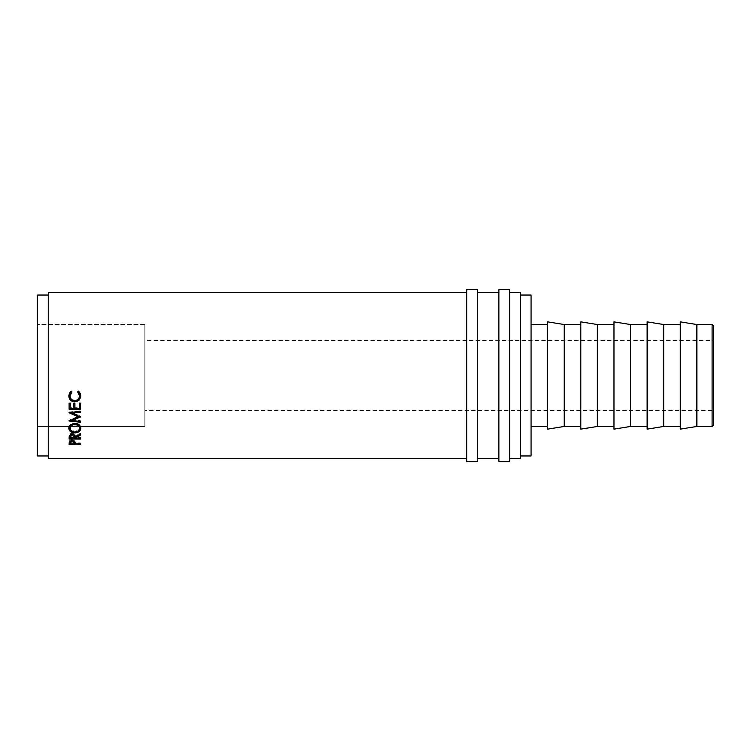 <?xml version="1.0" encoding="UTF-8"?>
<svg xmlns="http://www.w3.org/2000/svg" width="751" height="751" viewBox="0 0 751 751"><rect width="100%" height="100%" fill="white"/><g stroke="black" fill="none" stroke-linecap="round" stroke-linejoin="round"><path stroke-width="0.56" stroke-dasharray="3.75 2.82" d="M144.84 324.535L144.84 426.465L37.55 426.465L37.55 324.535L144.84 324.535L144.84 325.521L144.84 324.535L37.55 324.535L37.55 375.5L37.55 295.04L37.55 455.96L37.55 324.535L37.55 426.465L144.84 426.465L144.84 324.535M680.293 426.465L680.293 324.535L680.293 426.465M647.127 426.465L647.127 324.535L647.127 426.465M613.971 426.465L613.971 324.535L613.971 426.465M580.805 426.465L580.805 324.535L580.805 426.465M531.06 324.535L531.06 455.96L531.06 324.535M547.648 426.465L547.648 324.535L547.648 426.465M520.34 295.04L520.34 458.645L520.34 295.04M48.28 455.96L48.28 295.04L48.28 455.96M144.84 410.365L144.84 340.635L713.45 340.635L713.45 410.365L144.84 410.365L713.45 410.365L713.45 340.635L144.84 340.635L144.84 410.365M509.61 292.355L509.61 458.645L509.61 292.355M477.42 292.355L477.42 458.645L477.42 292.355M498.88 458.645L498.88 289.67L498.88 458.645M466.69 458.645L466.69 289.67L466.69 458.645M48.28 458.645L48.28 292.355L48.28 458.645M48.28 295.04L48.28 367.615L48.28 295.04M547.648 429.14L547.648 321.86L547.648 429.14M547.648 324.535L547.648 425.479L547.648 324.535M564.226 324.535L564.226 426.465L564.226 324.535M580.805 429.14L580.805 321.86L580.805 429.14M580.805 324.535L580.805 425.479L580.805 324.535M597.383 324.535L597.383 426.465L597.383 324.535M613.971 429.14L613.971 321.86L613.971 429.14M613.971 324.535L613.971 425.479L613.971 324.535M630.549 324.535L630.549 426.465L630.549 324.535M647.127 429.14L647.127 321.86L647.127 429.14M647.127 324.535L647.127 425.479L647.127 324.535M663.706 324.535L663.706 426.465L663.706 324.535M680.293 429.14L680.293 321.86L680.293 429.14M680.293 324.535L680.293 425.479L680.293 324.535M696.872 324.535L696.872 426.465L696.872 324.535M712.108 324.535L712.108 426.465L712.108 324.535M713.45 325.878L713.45 425.122L713.45 325.878M713.45 340.635L713.45 410.365L713.45 340.635M144.84 340.635L144.84 409.699L144.84 340.635M68.82 395.796L71.195 390.905L71.749 391.862M70.003 396.181L69.984 395.721C70.19 398.612 71.796 400.189 74.8 400.471L71.336 399.081L69.984 395.908M74.8 400.471L74.8 400.471C77.822 400.189 79.418 398.574 79.587 395.655L78.282 399.053L74.8 400.471M77.822 391.872L78.376 390.905L80.751 395.833M71.383 392.2L71.88 391.759L71.195 390.905L69.402 393.008L68.839 396.218M80.742 396.059L79.409 391.844L78.376 390.905L77.7 391.759L78.123 392.144M80.291 398.086L80.61 397.063M68.914 396.781L69.214 397.87M69.111 403.221L70.275 403.221M73.767 403.221L73.767 407.718L70.275 407.718L70.275 408.244L70.275 407.718L73.767 407.718L73.767 408.244M74.931 408.244L74.931 402.78L73.767 402.78L74.931 403.221M79.296 403.221L79.296 407.718L74.931 407.718L79.296 407.718L79.296 408.244M80.46 409.173L80.46 402.78L79.296 402.78L80.46 403.221M69.111 408.628L69.111 402.78L70.275 402.78L70.275 407.718M80.46 416.993L80.46 416.317L79.916 416.552L80.46 416.129L80.46 416.796L80.46 416.129L72.293 412.581L80.46 416.129L80.46 416.993M80.46 412.215L80.46 411.295M69.111 412.646L69.111 412.046L80.46 410.713L69.111 412.046L69.111 412.646M69.111 412.778L69.111 412.046L69.111 412.778M69.946 412.543L69.111 412.177L69.946 412.543M69.111 420.898L69.111 420.166L78.423 416.232L69.111 420.166L69.111 420.898M69.111 421.02L69.111 420.166L69.111 421.02M80.46 422.269L80.46 421.414M70.265 420.41L69.111 420.288L70.265 420.41M72.274 419.781L80.46 420.673L72.274 419.781M68.839 428.042L68.82 427.638C69.111 424.784 71.101 423.217 74.781 422.916L74.781 423.695L74.781 422.916C78.433 423.207 80.423 424.756 80.751 427.563L80.733 427.986M71.505 431.281L74.255 431.956L77.597 431.496L74.837 431.966L74.837 432.895L74.837 431.966L71.965 431.468M80.733 428.004L80.319 425.808L79.015 424.296L74.781 422.916L70.519 424.315L69.233 425.855L68.848 428.079M69.984 427.601C70.247 429.835 71.871 431.055 74.837 431.243L74.837 432.154L74.837 431.243C77.775 431.036 79.362 429.825 79.587 427.601L78.235 430.173L75.307 431.224L72.115 430.642L70.012 428.014M69.111 437.589L69.261 434.876L69.261 435.843L69.261 434.876L72.143 433.299L72.143 434.247L72.143 433.299C74.349 433.543 75.372 434.454 75.222 436.04L75.222 437.026L75.222 436.04L80.46 433.205L80.46 434.144L80.46 433.205L75.222 436.04L74.922 434.613L73.542 433.515L70.613 433.571L69.261 434.876L69.111 438.049M80.46 435.036L80.46 433.205L80.46 434.069L75.222 436.866L75.222 437.871L75.222 436.866L80.46 434.069L80.46 435.036M80.46 439.072L80.46 437.401L75.222 437.401L75.222 438.415L75.222 436.866L75.222 437.401L80.46 437.401L80.46 438.415M80.46 438.049L75.222 438.049L80.46 438.049M74.067 438.049L70.275 438.049L74.067 438.049M70.547 434.698L72.143 434.003L73.776 434.707M70.275 437.401L70.275 436.012L70.275 437.401L74.058 437.401L70.275 437.401L70.275 438.415L70.275 437.401M74.077 436.04L74.058 437.401L74.077 436.04M73.57 434.482L72.143 434.003L72.143 434.97L72.143 434.003L70.763 434.463M74.058 438.415L74.058 437.401L74.058 438.415M69.111 443.409L69.28 440.809L69.28 441.879L69.28 440.809L72.152 439.504L72.152 440.555L72.152 439.504L75.034 440.865L75.222 442.536L74.236 439.973L71.195 439.579L69.28 440.809L69.111 443.55M80.46 444.667L80.46 442.987L75.222 442.987L75.222 444.094L75.222 442.536L80.46 442.987L80.46 444.094M80.46 443.55L75.222 443.55L80.46 443.55M74.067 443.55L70.275 443.55L74.067 443.55M70.397 440.968L72.406 440.133L74.039 441.288M70.275 442.987L70.275 441.813L70.275 442.987L74.058 442.987L70.275 442.987L70.275 444.094L70.275 442.987M74.086 441.87L74.058 442.987L74.086 441.87M73.889 440.856L72.162 440.124L72.162 441.184L72.162 440.124L70.453 440.846M74.058 444.094L74.058 442.987L74.058 444.094M509.61 289.67L509.61 461.33L509.61 289.67M509.61 458.645L509.61 383.648L509.61 458.645M477.42 289.67L477.42 461.33L477.42 289.67M477.42 458.645L477.42 383.648L477.42 458.645"/><path stroke-width="1.13" d="M712.108 426.465L713.45 425.122L713.45 325.878L712.108 324.535L712.108 426.465L712.108 324.535L696.872 324.535L696.872 426.465L712.108 426.465L696.872 426.465L696.872 324.535L680.293 321.86L680.293 429.14L696.872 426.465L680.293 429.14L680.293 321.86L696.872 324.535L712.108 324.535L713.45 325.878L713.45 425.122L712.108 426.465M466.69 461.33L477.42 461.33L477.42 289.67L466.69 289.67L466.69 461.33L466.69 289.67L477.42 289.67L477.42 461.33L466.69 461.33M498.88 461.33L509.61 461.33L509.61 289.67L498.88 289.67L498.88 461.33L498.88 289.67L509.61 289.67L509.61 461.33L498.88 461.33M663.706 426.465L680.293 426.465L663.706 426.465L663.706 324.535L663.706 426.465L647.127 429.14L663.706 426.465M680.293 324.535L663.706 324.535L647.127 321.86L647.127 429.14L647.127 321.86L663.706 324.535L680.293 324.535M630.549 426.465L647.127 426.465L630.549 426.465L630.549 324.535L630.549 426.465L613.971 429.14L630.549 426.465M647.127 324.535L630.549 324.535L613.971 321.86L613.971 429.14L613.971 321.86L630.549 324.535L647.127 324.535M597.383 426.465L613.971 426.465L597.383 426.465L597.383 324.535L597.383 426.465L580.805 429.14L597.383 426.465M613.971 324.535L597.383 324.535L580.805 321.86L580.805 429.14L580.805 321.86L597.383 324.535L613.971 324.535M564.226 426.465L580.805 426.465L564.226 426.465L564.226 324.535L564.226 426.465L547.648 429.14L564.226 426.465M580.805 324.535L564.226 324.535L547.648 321.86L547.648 429.14L547.648 321.86L564.226 324.535L580.805 324.535M531.06 426.465L547.648 426.465L531.06 426.465M547.648 324.535L531.06 324.535L547.648 324.535M520.34 455.96L531.06 455.96L531.06 295.04L520.34 295.04L531.06 295.04L531.06 455.96L520.34 455.96M37.55 455.96L48.28 455.96L37.55 455.96L37.55 295.04L37.55 455.96M48.28 295.04L37.55 295.04L48.28 295.04M509.61 458.645L520.34 458.645L520.34 292.355L509.61 292.355L520.34 292.355L520.34 458.645L509.61 458.645M477.42 458.645L498.88 458.645L477.42 458.645M498.88 292.355L477.42 292.355L498.88 292.355M48.28 458.645L466.69 458.645L48.28 458.645L48.28 292.355L466.69 292.355L48.28 292.355L48.28 458.645M80.46 444.667L69.111 444.667L69.439 441.607L71.664 440.574L74.743 441.457L75.222 444.094L80.46 444.094L80.46 444.667L80.46 444.094L75.222 444.094L75.034 441.935L72.152 440.555L69.28 441.879L69.111 444.667L80.46 444.667L80.46 444.094M80.46 438.415L80.46 439.072L69.111 439.072L69.261 435.843L70.697 434.491L73.542 434.472L74.922 435.58L75.222 437.026L80.46 434.144L80.46 435.036L75.222 437.871L75.222 438.415L80.46 438.415L80.46 439.072L80.46 438.415L75.222 438.415L80.46 435.036L80.46 434.069M68.848 428.943L69.233 426.681L70.519 425.113L74.189 423.714L77.062 424.043L79.005 425.094L80.733 427.957L80.338 430.154L79.052 431.609L75.429 432.876L70.585 431.665L68.848 428.943M80.46 416.993L80.46 416.317L72.274 419.781L72.274 420.504L80.46 416.993L72.293 413.181L80.46 416.993L72.274 420.504L80.46 421.414L80.46 422.269L69.111 421.02L78.423 416.899L69.111 412.646L80.46 411.295L80.46 412.215L72.293 413.181L72.293 412.581L72.293 413.181L80.46 412.215L80.46 411.623L72.293 412.581L80.46 411.295L80.46 412.215M80.46 409.173L69.111 409.173L69.111 403.221L70.275 403.221L70.275 408.244L73.767 408.244L73.767 403.221L74.931 403.221L74.931 408.244L79.296 408.244L79.296 403.221L80.46 403.221L80.46 409.173L80.46 403.221L79.296 403.221L79.296 408.244L74.931 408.244L74.931 403.221L73.767 403.221L73.767 408.244L70.275 408.244L70.275 403.221L69.111 403.221L69.111 409.173L80.46 409.173L80.46 403.221M70.641 391.6L71.195 391.158L71.88 392.031L70.096 394.913L70.322 397.889L72.058 400.076L74.8 400.884L76.705 400.527L79.277 397.842L79.475 394.866L77.7 392.031L78.376 391.158L78.921 391.6L80.16 393.289L80.751 395.974L79.24 400.048L76.884 401.522L74.724 401.851L72.406 401.428L70.472 400.142L68.82 395.993L69.402 393.289L70.641 391.6M71.88 391.759L69.984 396.049L71.88 392.031L71.195 391.158L68.82 395.993C69.073 399.57 71.035 401.522 74.724 401.851L78.771 400.48L80.751 395.974L78.376 391.158L77.7 392.031L79.587 395.984C79.428 398.959 77.822 400.583 74.8 400.884C71.796 400.602 70.19 398.988 69.984 396.049L70.453 393.533L71.88 391.759M79.587 395.655L77.7 391.759L79.108 393.505L79.578 396.115M80.61 397.063L80.751 395.646L78.771 400.48L74.724 401.428C71.045 401.109 69.073 399.185 68.82 395.655L68.914 396.8M68.914 396.781L70.472 399.748L74.133 401.4L77.879 400.677L80.291 398.086M70.275 407.718L70.275 403.221M73.767 408.244L73.767 403.221M74.931 403.221L74.931 408.244M79.296 408.244L79.296 403.221M69.111 408.628L80.46 408.628L69.111 408.628L69.111 403.221M80.46 411.295L69.111 412.778L69.111 412.177L78.423 416.232L69.111 412.177M69.111 412.778L78.423 416.899L78.423 416.232L78.423 416.899L69.111 421.02L69.111 420.288M69.111 421.02L80.46 422.269L80.46 421.508L70.265 420.41L80.46 421.414L80.46 422.269M80.46 421.414L72.274 420.504L72.274 419.781L80.46 416.317M80.751 428.417C80.413 425.554 78.423 423.986 74.781 423.695C71.101 423.996 69.111 425.592 68.82 428.492C69.186 431.234 71.185 432.707 74.837 432.895C78.479 432.67 80.451 431.177 80.751 428.417M80.733 427.986L77.597 431.496M74.837 431.966L74.837 432.895L74.837 431.966M71.965 431.468L68.839 428.042M77.128 431.656L80.338 429.281L80.751 427.563M68.82 427.638L69.28 429.347L72.547 431.665M79.568 427.235L79.587 428.455C79.362 430.717 77.775 431.947 74.837 432.154C71.871 431.966 70.247 430.727 69.984 428.455C70.218 426.108 71.814 424.794 74.781 424.522C77.766 424.784 79.371 426.089 79.587 428.455L79.587 427.601C79.371 425.273 77.766 423.986 74.781 423.733L78.235 424.878L79.568 427.235M74.283 423.752L74.781 424.522L74.781 423.733C71.824 424.005 70.218 425.291 69.984 427.601L71.345 424.897L74.283 423.752M69.984 427.601L69.984 428.455L69.984 427.601M80.46 435.036L80.46 434.144L75.222 437.026C75.372 435.42 74.349 434.5 72.143 434.247L69.261 435.843L69.111 439.072L80.46 439.072M75.222 436.866L75.222 437.871L75.222 436.866M75.222 438.049L74.067 438.049L75.222 438.049M69.111 438.049L70.275 438.049L69.111 437.589M70.763 434.463L70.275 436.012L71.204 434.2M73.11 434.191L74.077 436.04L73.57 434.482M72.143 434.003L72.143 434.97L74.077 437.035L74.077 436.04L74.058 438.415L70.275 438.415L74.058 438.415L73.776 435.674L72.143 434.97L72.143 434.003M70.275 436.012L70.275 438.415L70.275 436.998L72.143 434.97L70.547 435.664L70.275 436.998L70.275 436.012M75.222 443.55L74.067 443.55L75.222 443.55M69.111 443.55L70.275 443.55L69.111 443.409M73.786 440.715L74.058 442.987L73.889 440.856M72.162 440.124L72.162 441.184L74.086 442.959L74.086 441.87L74.058 444.094L70.275 444.094L74.058 444.094L73.955 442.067L72.162 441.184L72.162 440.124M70.275 441.813L70.275 444.094L70.275 442.902L72.162 441.184L70.566 441.766L70.275 442.902L70.275 441.813M74.358 432.135L78.235 431.074L79.512 429.178L79.249 426.981L76.658 424.822L72.913 424.822L71.045 425.995L70.068 427.713L70.791 430.52L74.358 432.135M74.077 437.035L74.077 436.04M74.086 442.949L74.086 441.86"/></g></svg>
